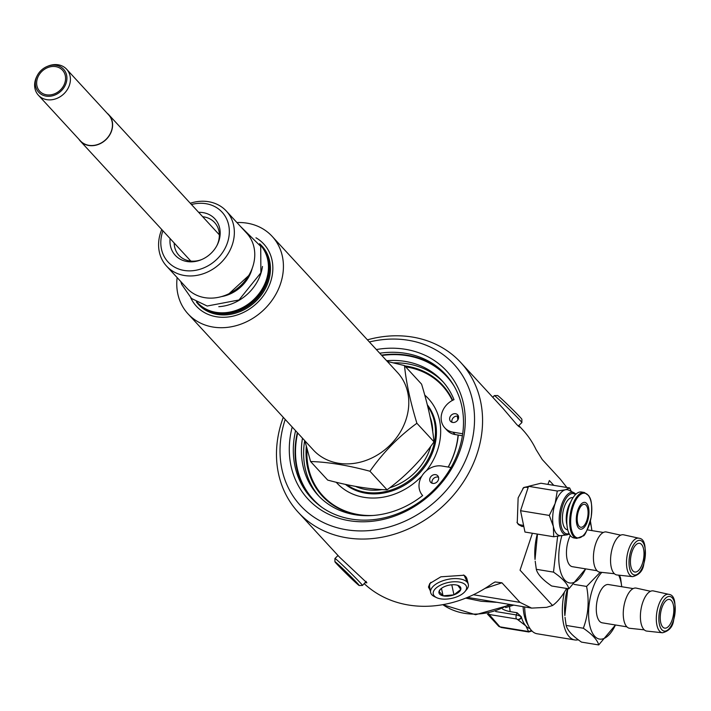 <?xml version="1.0" encoding="UTF-8"?>
<svg xmlns="http://www.w3.org/2000/svg" width="711" height="711" viewBox="0 0 711 711"><rect width="100%" height="100%" fill="white"/><g stroke="black" fill="none" stroke-linecap="round" stroke-linejoin="round"><path stroke-width="1.07" d="M37.203 75.668L36.768 76.521A19.197 16.237 -42.6 0 0 35.55 79.454A19.197 16.237 -42.6 0 0 38.394 95.23A19.197 16.237 -42.6 0 0 63.51 94.181A19.197 16.237 -42.6 0 0 66.638 69.234A19.197 16.237 -42.6 0 0 48.126 66.07L47.237 66.434A16.957 14.344 137.4 0 1 66.896 77.259A16.957 14.344 137.4 0 1 49.015 96.296A16.957 14.344 137.4 0 1 36.128 78.254A16.957 14.344 137.4 0 1 37.203 75.668A16.957 14.344 137.4 0 1 47.237 66.434M38.394 95.23L80.414 140.876A19.197 16.237 -42.6 0 0 105.539 139.827A19.197 16.237 -42.6 0 0 108.659 114.88L66.638 69.234M46.508 94.803A15.509 13.118 137.4 0 1 39.7 91.221A15.509 13.118 137.4 0 1 42.233 71.056A15.509 13.118 137.4 0 1 62.524 70.211A15.509 13.118 137.4 0 1 62.915 86.929A15.509 13.118 137.4 0 1 46.508 94.803M107.094 113.173A19.384 16.397 137.4 0 1 108.801 114.747A19.384 16.397 137.4 0 1 111.671 130.682A19.384 16.397 137.4 0 1 97.576 144.724A19.384 16.397 137.4 0 1 80.272 141.009A19.384 16.397 137.4 0 1 78.85 139.178M566.596 588.441A67.856 30.173 -80.7 0 1 553.78 604.599L552.563 605.505L520.052 570.186L532.397 533.259M547.914 484.387L549.354 480.529L553.789 485.346M518.79 425.542L522.727 429.826A110.507 93.479 137.4 0 1 536.076 449.601L542.244 459.537L560.25 479.098L566.863 487.488M283.271 417.321A110.507 93.479 -42.6 0 0 281.84 421.436A110.507 93.479 -42.6 0 0 298.22 512.275A110.507 93.479 -42.6 0 0 442.829 506.196A110.507 93.479 -42.6 0 0 460.817 362.574A110.507 93.479 -42.6 0 0 367.418 339.84M552.563 605.505L546.581 607.345L531.624 608.101L519.954 602.368L501.948 582.807L495.069 581.962L492.288 583.562A110.507 93.479 137.4 0 1 364.165 583.598M523.811 526.478L522.025 526.504L518.452 524.576L517.253 522.869L518.132 497.878L523.669 487.515L528.486 486.422M430.324 590.788L428.466 587.073L429.808 583.491L440.873 576.808L464.079 575.243L468.229 584.024M298.22 512.275L339.609 557.237L366.885 582.816L365.001 582.691M518.728 425.596L519.492 427.027L516.817 424.609L503.13 408.549L460.817 362.574M465.758 598.12L481.267 601.284L496.242 602.306M531.624 608.101L467.545 597.391M513.618 605.159L505.592 607.612M578.274 639.758A40.714 18.104 -80.7 0 1 574.781 639.936A40.714 18.104 -80.7 0 1 564.383 592.165M574.781 639.936L537.081 633.759A40.714 18.104 -80.7 0 1 529.073 627.004A40.714 18.104 -80.7 0 1 524.647 606.963M567.769 588.628L564.872 615.61A35.87 15.944 -80.7 0 1 567.52 588.592M565.032 617.352L566.143 625.422C567.342 630.346 572.471 635.91 581.509 642.113L598.698 644.93C597.489 640.007 592.37 634.443 583.331 628.24C588.335 614.944 589.419 601.008 586.584 586.433L600.28 572.213M574.07 584.389L586.584 586.433M566.143 625.422L583.331 628.24M619.45 575.235L620.57 578.007L621.734 586.717A35.87 15.944 99.3 0 0 618.668 575.155M601.844 572.382A35.87 15.944 99.3 0 0 592.396 589.606A35.87 15.944 99.3 0 0 593.25 634.381A35.87 15.944 99.3 0 0 615.459 624.978L598.698 644.93M626.915 626.853L602.217 622.818A19.384 8.621 -80.7 0 1 596.84 602.288A19.384 8.621 -80.7 0 1 608.483 584.549L633.181 588.592M644.237 629.848L629.706 628.293A20.361 9.047 -80.7 0 1 623.84 606.705A20.361 9.047 -80.7 0 1 636.283 588.121L650.556 591.285M646.841 631.092A20.361 9.047 -80.7 0 1 640.975 609.514A20.361 9.047 -80.7 0 1 653.418 590.93L668.775 594.334A19.481 8.665 99.3 0 0 656.866 612.118A19.481 8.665 99.3 0 0 662.483 632.772L646.841 631.092M672.295 619.485A14.54 6.461 -80.7 0 1 664.696 628.133A14.54 6.461 -80.7 0 1 660.661 612.74A14.54 6.461 -80.7 0 1 669.398 599.435A14.54 6.461 -80.7 0 1 672.295 619.485M531.295 630.257A3.102 2.622 137.4 0 1 528.469 631.27L528.726 631.555A3.102 2.622 -42.6 0 0 531.552 630.541M528.726 631.555L499.931 626.844L489.132 614.473L516.55 618.97L517.777 619.663A3.102 2.622 -42.6 0 0 521.439 617.29A36.839 16.38 99.3 0 0 525.864 625.92L528.469 631.27M517.777 619.663L525.864 625.92A36.839 16.38 99.3 0 0 530.059 628.64M502.49 609.025A31.32 26.494 -42.6 0 0 510.214 611.62L517.075 612.74L521.279 616.721A36.839 16.38 99.3 0 0 521.439 617.29L521.181 617.015A3.875 1.146 -161.9 0 0 516.355 614.935L495.683 611.549M529.073 627.004L527.038 623.263A36.839 16.38 -80.7 0 1 523.1 606.705M369.382 341.973A104.304 88.226 137.4 0 1 474.397 424.245A104.304 88.226 137.4 0 1 359.011 530.904A104.304 88.226 137.4 0 1 285.075 419.899A104.304 88.226 137.4 0 1 285.227 419.446M292.203 427.027A94.359 79.819 -42.6 0 0 362.521 521.785A94.359 79.819 -42.6 0 0 464.994 427.444A94.359 79.819 -42.6 0 0 376.359 349.545M379.736 353.216A91.257 77.197 137.4 0 1 445.539 374.404A91.257 77.197 137.4 0 1 430.679 492.999A91.257 77.197 137.4 0 1 311.258 498.02A91.257 77.197 137.4 0 1 295.58 430.697M446.41 375.372A91.257 77.197 -42.6 0 0 381.505 355.136M297.349 432.608A91.257 77.197 -42.6 0 0 312.156 498.971M386.624 360.708A84.405 71.393 137.4 0 1 442.215 380.909A84.405 71.393 137.4 0 1 454 399.653A18.637 15.766 -42.6 0 0 444.802 427.862A18.637 15.766 -42.6 0 0 452.978 432.172L462.701 433.763M444.802 427.862L447.006 430.262A18.637 15.766 -42.6 0 0 455.182 434.563L462.399 435.745M448.25 467.065A81.818 69.207 -42.6 0 0 458.275 435.07M458.088 419.446A81.818 69.207 -42.6 0 0 457.591 416.095A4.808 4.07 -42.6 0 0 453.209 417.846A4.808 4.07 -42.6 0 0 451.965 422.272M452.667 400.275A81.818 69.207 -42.6 0 0 442.509 385.051A81.818 69.207 -42.6 0 0 404.763 365.872M306.317 446.428A81.818 69.207 -42.6 0 0 322.127 495.887A81.818 69.207 -42.6 0 0 368.005 515.706M322.474 496.251A81.818 69.207 137.4 0 1 306.894 448.561M405.448 366.618A81.818 69.207 137.4 0 1 407.296 366.894A81.818 69.207 137.4 0 1 442.855 385.424M442.526 385.931A81.232 68.718 137.4 0 1 442.66 386.073A81.232 68.718 137.4 0 1 452.383 400.426M457.484 416.086A81.232 68.718 137.4 0 1 458.044 419.543M360.548 515.155A81.232 68.718 137.4 0 1 323.132 496.118A81.232 68.718 137.4 0 1 323.007 495.976M405.661 366.858A81.232 68.718 137.4 0 1 406.754 367.027A81.232 68.718 137.4 0 1 442.402 385.789A81.232 68.718 137.4 0 1 452.285 400.48M457.271 416.068A81.232 68.718 137.4 0 1 457.857 419.872M458.088 435.043A81.232 68.718 137.4 0 1 448.188 467.047M373.337 515.457A81.232 68.718 137.4 0 1 322.874 495.834A81.232 68.718 137.4 0 1 307.01 448.997M424.734 395.085A62.23 52.641 137.4 0 1 428.422 398.658A62.23 52.641 137.4 0 1 426.431 470.709M421.872 476.015A62.23 52.641 137.4 0 1 336.854 482.965A62.23 52.641 137.4 0 1 336.196 482.245A62.23 52.641 137.4 0 0 336.978 483.107M424.751 395.165A62.23 52.641 137.4 0 1 428.555 398.8M427.275 404.746A57.404 48.552 137.4 0 1 417.117 475.561A57.404 48.552 137.4 0 1 345.368 484.342M443.3 382.118A84.405 71.393 -42.6 0 0 393.565 362.85M304.681 440.58A84.405 71.393 -42.6 0 0 319.141 496.42M458.453 416.308A4.808 4.07 -42.6 0 0 457.591 416.095M451.023 467.518L441.913 466.025A18.637 15.766 -42.6 0 0 422.21 475.472A18.637 15.766 -42.6 0 0 422.654 495.558A84.405 71.393 137.4 0 1 318.021 495.238A84.405 71.393 137.4 0 1 302.477 438.18M456.284 421.543A4.808 4.07 137.4 0 1 450.57 421.347A4.808 4.07 137.4 0 1 450.445 416.166A4.808 4.07 137.4 0 1 455.538 413.722A4.808 4.07 137.4 0 1 457.644 414.833A4.808 4.07 137.4 0 1 456.284 421.543M438.536 477.241A4.808 4.07 -42.6 0 0 433.639 478.432A4.808 4.07 -42.6 0 0 432.057 483.204M432.617 483.364A4.808 4.07 137.4 0 1 430.653 482.28A4.808 4.07 137.4 0 1 430.537 477.099A4.808 4.07 137.4 0 1 435.621 474.655A4.808 4.07 137.4 0 1 437.727 475.766A4.808 4.07 137.4 0 1 437.807 481.018A4.808 4.07 137.4 0 1 432.617 483.364M454.24 386.304A90.732 76.752 -42.6 0 0 381.834 355.5M297.678 432.972A90.732 76.752 -42.6 0 0 322.403 507.672M537.489 534.094L535.036 559.495A35.87 15.944 -80.7 0 1 537.258 534.059M535.205 561.237L536.307 569.307C537.516 574.23 542.635 579.794 551.674 585.997L568.862 588.815C567.654 583.891 562.534 578.327 553.496 572.124L557.628 536.281M536.307 569.307L553.496 572.124M590.423 520.959L591.899 530.602A35.87 15.944 99.3 0 0 590.103 522.203M561.93 535.525A35.87 15.944 99.3 0 0 563.779 578.798A35.87 15.944 99.3 0 0 585.624 568.862L568.862 588.815M597.08 570.737L572.382 566.694A19.384 8.621 -80.7 0 1 566.525 555.22A19.384 8.621 -80.7 0 1 570.293 535.543M614.411 573.724L599.871 572.168A20.361 9.047 -80.7 0 1 594.005 550.59A20.361 9.047 -80.7 0 1 606.447 532.006L620.721 535.17M617.006 574.977A20.361 9.047 -80.7 0 1 611.14 553.398A20.361 9.047 -80.7 0 1 623.583 534.814L638.94 538.218A19.481 8.665 99.3 0 0 627.04 556.002A19.481 8.665 99.3 0 0 632.648 576.648L617.006 574.977M642.468 563.37A14.54 6.461 -80.7 0 1 634.861 572.017A14.54 6.461 -80.7 0 1 630.835 556.615A14.54 6.461 -80.7 0 1 639.562 543.311A14.54 6.461 -80.7 0 1 642.468 563.37M522.869 488.359A19.01 8.452 -80.7 0 1 526.353 487.302L528.131 487.533M523.616 525.491L520.212 524.816A19.01 8.452 -80.7 0 1 517.768 523.349A19.01 8.452 -80.7 0 1 516.959 522.283M553.718 536.752L561.743 535.516A23.267 10.345 -80.7 0 1 561.157 535.623A23.267 10.345 -80.7 0 1 553.345 526.389L553.718 536.752L524.967 532.041L520.55 510.711L528.531 486.315L540.92 483.24L569.662 487.95L565.307 489.781A23.267 10.345 -80.7 0 1 568.613 490.119L573.964 492.741A21.526 9.572 -80.7 0 1 575.652 494.038M571.288 491.425L569.662 487.95M555.122 503.521A23.267 10.345 -80.7 0 1 565.307 489.781L557.273 491.017L555.122 503.521L549.301 515.422L553.345 526.389A23.267 10.345 -80.7 0 1 555.122 503.521M528.531 486.315L557.273 491.017M520.55 510.711L549.301 515.422M567.751 529.846L567.396 529.784A16.282 7.243 -80.7 0 1 565.192 528.504A16.282 7.243 -80.7 0 1 563.423 509.876A16.282 7.243 -80.7 0 1 572.657 497.647L573.013 497.7M566.943 524.905A16.282 7.243 -80.7 0 1 570.675 502.117M576.799 538.396L573.91 537.925A23.267 10.345 -80.7 0 1 570.764 536.094A23.267 10.345 -80.7 0 1 568.231 509.485A23.267 10.345 -80.7 0 1 581.429 492.003L584.318 492.474L588.708 495.638C589.57 497.673 592.85 499.309 591.179 517.253C587.384 530.21 584.646 536.45 582.94 535.97L576.799 538.396A23.267 10.345 -80.7 0 1 573.653 536.574A23.267 10.345 -80.7 0 1 571.12 509.965A23.267 10.345 -80.7 0 1 584.318 492.474M578.612 528.104A13.571 6.035 -80.7 0 1 580.407 505.006A13.571 6.035 -80.7 0 1 588.904 514.231A13.571 6.035 -80.7 0 1 578.612 528.104M579.189 526.344A11.634 5.173 -80.7 0 1 577.919 513.04A11.634 5.173 -80.7 0 1 584.522 504.303A11.634 5.173 -80.7 0 1 587.748 516.613A11.634 5.173 -80.7 0 1 580.763 527.26A11.634 5.173 -80.7 0 1 579.189 526.344M463.492 574.995A19.073 9.101 -12.1 0 1 465.714 576.639A19.073 9.101 -12.1 0 1 466.896 578.745L468.282 584.246A19.268 9.199 167.9 0 0 447.539 579.456A19.268 9.199 167.9 0 0 430.608 592.352A19.268 9.199 167.9 0 0 431.861 594.787A19.268 9.199 167.9 0 0 434.483 596.636L436.67 597.675A17.02 8.123 -12.1 0 1 434.359 596.049A17.02 8.123 -12.1 0 1 450.543 582.087A17.02 8.123 -12.1 0 1 464.95 591.588A17.02 8.123 -12.1 0 1 436.67 597.675M430.608 592.352L429.613 586.771A19.073 9.101 -12.1 0 1 430.902 582.309M464.95 591.588L466.514 589.748A19.268 9.199 167.9 0 0 468.282 584.246M440.536 589.152L439.025 591.445L443.069 595.836L453.956 594.84A11.189 5.341 -12.1 0 1 443.069 595.836A11.189 5.341 -12.1 0 1 439.025 591.445A11.189 5.341 -12.1 0 1 440.109 589.588A11.189 5.341 -12.1 0 1 445.868 586.06A11.189 5.341 -12.1 0 1 456.746 585.064A11.189 5.341 -12.1 0 1 458.488 585.633A11.189 5.341 -12.1 0 1 460.79 589.463A11.189 5.341 -12.1 0 1 453.956 594.84L460.79 589.463L457.813 585.366M443.069 595.836L441.46 588.353M453.956 594.84L451.787 584.78M359.224 585.526A17.02 0.56 44.4 0 1 349.892 577.119A17.02 0.56 44.4 0 1 336.579 563.752A17.02 0.56 44.4 0 1 334.917 561.734A17.02 0.56 44.4 0 1 347.475 573.217A17.02 0.56 44.4 0 1 359.224 585.526L362.459 585.446A19.268 0.631 -135.6 0 0 362.486 585.437A19.268 0.631 -135.6 0 0 349.154 571.502A19.268 0.631 -135.6 0 0 334.934 558.473A19.268 0.631 -135.6 0 0 334.925 558.499L338.027 555.513M350.55 576.532L351.127 578.007L343.12 570.195L339.085 565.805L343.04 569.227L351.047 577.039L355.091 581.429L351.127 578.007L351.972 577.981M343.066 569.244L343.12 570.195L344.666 570.764M343.12 570.195L343.582 569.733M351.127 578.007L351.563 577.563M492.785 397.298L494.332 395.618A19.268 0.631 44.4 0 1 494.349 395.609A19.268 0.631 44.4 0 1 504.917 405.137A19.268 0.631 44.4 0 1 519.99 420.263A19.268 0.631 44.4 0 1 521.883 422.556A19.268 0.631 44.4 0 1 521.874 422.583L518.23 426.076M521.883 422.556L521.892 419.321A17.02 0.56 -135.6 0 0 520.23 417.304A17.02 0.56 -135.6 0 0 506.916 403.937A17.02 0.56 -135.6 0 0 497.584 395.529L494.349 395.609M346.657 484.618A56.996 48.215 -42.6 0 0 432.706 448.721A56.996 48.215 -42.6 0 0 427.578 405.981M430.057 416.833A54.089 45.753 137.4 0 1 432.759 432.03M430.75 446.286A54.089 45.753 137.4 0 1 389.717 487.799M382.136 489.568A54.089 45.753 137.4 0 1 355.331 486.324M202.679 216.722A24.236 20.503 137.4 0 1 214.58 222.49A24.236 20.503 137.4 0 1 216.882 245.615M201.773 259.515A24.236 20.503 137.4 0 1 189.553 260.919A24.236 20.503 137.4 0 1 178.923 255.32A24.236 20.503 137.4 0 1 174.159 242.984M170.107 238.585A26.92 22.77 -42.6 0 0 187.073 261.532A26.92 22.77 -42.6 0 0 201.231 259.746A26.92 22.77 -42.6 0 0 217.157 245.091A26.92 22.77 -42.6 0 0 198.636 212.322M191.446 204.519A36.75 31.088 137.4 0 1 229.315 232.737A36.75 31.088 137.4 0 1 188.913 270.873A36.75 31.088 137.4 0 1 162.588 231.759A36.75 31.088 137.4 0 1 162.917 230.782M161.752 229.511A40.625 34.368 -42.6 0 0 160.562 232.719A40.625 34.368 -42.6 0 0 166.578 266.118A40.625 34.368 -42.6 0 0 219.743 263.879A40.625 34.368 -42.6 0 0 226.356 211.078A40.625 34.368 -42.6 0 0 190.281 203.248M226.356 211.078L246.77 233.252A40.625 34.368 137.4 0 1 240.158 286.053A40.625 34.368 137.4 0 1 186.993 288.284L166.578 266.118M262.475 266.456A42.651 36.083 137.4 0 1 218.784 306.672M197.249 302.415L197.311 302.477A42.651 36.083 -42.6 0 0 210.669 311.018A42.651 36.083 -42.6 0 0 253.125 300.14A42.651 36.083 -42.6 0 0 267.478 258.724A42.651 36.083 -42.6 0 0 260.066 244.7L260.013 244.637M211.016 311.134A42.269 35.754 -42.6 0 0 211.354 311.249A42.269 35.754 -42.6 0 0 253.427 300.46A42.269 35.754 -42.6 0 0 267.647 259.426A42.269 35.754 -42.6 0 0 267.558 259.071M255.978 237.794A45.851 38.785 137.4 0 1 256.36 303.65A45.851 38.785 137.4 0 1 190.752 297.838M236.914 222.543A57.191 48.375 137.4 0 1 272.162 236.372A57.191 48.375 137.4 0 1 262.857 310.707A57.191 48.375 137.4 0 1 188.015 313.853A57.191 48.375 137.4 0 1 177.137 277.574M188.015 313.853L313.373 450.027A57.191 48.375 -42.6 0 0 388.224 446.881A57.191 48.375 -42.6 0 0 397.529 372.546L272.162 236.372M387.299 361.428L404.488 365.57C406.097 382.056 410.229 401.288 416.895 423.267C398.72 436.51 383.069 452.498 369.951 471.233C347.635 465.252 327.842 462.008 310.583 461.519L304.859 440.776M310.583 461.519L327.691 480.094C350.008 486.084 369.791 489.319 387.051 489.817C405.234 476.574 420.885 460.586 434.003 441.842C432.395 425.365 428.253 406.132 421.587 384.153L404.488 365.57M369.951 471.233L387.051 489.817M416.895 423.267L434.003 441.842M252.218 268.287A34.315 29.027 137.4 0 1 251.578 270.482A34.315 29.027 137.4 0 1 221.459 296.611M509.236 604.439A67.856 57.395 137.4 0 1 442.855 604.679M485 588.415L501.948 582.807M473.419 594.752L519.954 602.368M673.379 620.667A17.544 7.803 -80.7 0 1 659.364 624.142A17.544 7.803 -80.7 0 1 668.384 596.538A17.544 7.803 -80.7 0 1 673.379 620.667M488.733 614.668A3.102 2.622 137.4 0 1 487.364 613.948L498.571 626.124L501.317 627.502A3.102 1.378 99.3 0 0 501.797 627.404M499.931 626.844A3.102 2.622 137.4 0 1 498.571 626.124M500.9 627.262A3.102 1.378 99.3 0 0 501.317 627.502L528.744 631.99L531.97 630.986M489.132 614.473A3.102 1.378 -80.7 0 1 488.67 613.371M516.55 618.97A3.102 1.378 -80.7 0 1 516.355 614.935L517.075 612.74M517.519 619.379A3.102 2.622 -42.6 0 0 521.181 617.015L521.279 616.721M510.214 611.62A36.839 16.38 -80.7 0 1 509.565 606.856M452.978 432.172L455.182 434.563M643.553 564.552A17.544 7.803 -80.7 0 1 629.528 568.018A17.544 7.803 -80.7 0 1 638.558 540.422A17.544 7.803 -80.7 0 1 643.553 564.552M569.351 534.085L567.076 534.85A21.526 9.572 -80.7 0 1 559.815 512.044A21.526 9.572 -80.7 0 1 573.964 492.741L575.91 494.225M569.084 533.57A20.406 9.074 -80.7 0 1 561.077 512.249A20.406 9.074 -80.7 0 1 575.466 494.589M574.515 536.103A22.628 10.061 -80.7 0 1 577.51 497.584A22.628 10.061 -80.7 0 1 591.668 512.96A22.628 10.061 -80.7 0 1 574.515 536.103M202.866 307.232A42.269 35.754 -42.6 0 0 254.165 301.26A42.269 35.754 -42.6 0 0 264.341 250.636M196.36 301.917A43.149 36.501 -42.6 0 0 254.947 302.113A43.149 36.501 -42.6 0 0 259.586 243.713M80.272 141.009L190.815 261.079M108.801 114.747L219.344 234.817M511.005 604.723L475.606 614.731L442.784 604.688M668.775 594.334C674.961 594.903 676.534 603.79 673.513 620.987C672.49 627.191 668.811 631.119 662.483 632.772M603.346 532.477L587.25 529.837M638.94 538.218C645.126 538.778 646.708 547.666 643.677 564.872C642.655 571.075 638.976 574.995 632.648 576.648M567.076 534.85L561.157 535.623M366.201 581.394L362.486 585.437M334.917 561.734L334.925 558.499M229.049 293.687L248.69 275.601M180.763 281.52L181.705 284.444L191.526 298.504L207.177 306.023L238.976 299.98L260.901 272.793L260.706 246.344L240.54 226.48M267.647 259.426L267.478 258.724M211.354 311.249L210.669 311.018"/></g></svg>
